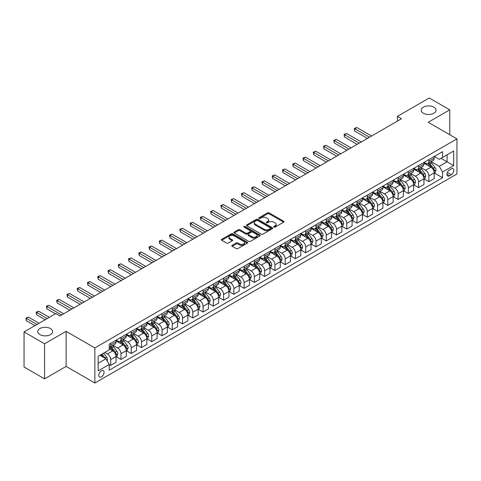 <?xml version="1.0" encoding="UTF-8"?>
<svg xmlns="http://www.w3.org/2000/svg" width="481" height="481" viewBox="0 0 481 481"><rect width="100%" height="100%" fill="white"/><g stroke="black" fill="none" stroke-linecap="round" stroke-linejoin="round"><path stroke-width="0.72" d="M273.96 227.11A0.8 0.463 0 0 0 275.09 227.11L283.652 222.168A1.142 0.655 0 0 0 283.988 221.699A1.142 0.655 0 0 0 283.652 221.236L269.144 212.861A1.142 0.655 0 0 0 267.532 212.861L258.97 217.803A0.8 0.463 0 0 0 258.736 218.127A0.8 0.463 0 0 0 258.97 218.458A0.8 0.463 0 0 0 260.101 218.458L261.207 217.815A3.65 2.104 0 0 1 266.366 217.815L267.574 218.512A3.65 2.104 0 0 1 268.645 220.003A3.65 2.104 0 0 1 267.574 221.494L266.468 222.132A0.8 0.463 0 0 0 266.233 222.456A0.8 0.463 0 0 0 266.468 222.781A0.8 0.463 0 0 0 267.592 222.781L268.705 222.144A3.65 2.104 0 0 1 273.857 222.144L275.066 222.841A3.65 2.104 0 0 1 276.136 224.332A3.65 2.104 0 0 1 275.066 225.817L273.96 226.461A0.8 0.463 0 0 0 273.725 226.785A0.8 0.463 0 0 0 273.96 227.11L273.96 226.461M50.445 328.541A7.431 4.293 0 0 0 42.346 327.609A7.431 4.293 0 0 0 37.758 331.571A7.431 4.293 0 0 0 39.935 334.608A7.431 4.293 0 0 0 48.034 335.54A7.431 4.293 0 0 0 52.621 331.571A7.431 4.293 0 0 0 50.445 328.541M433.88 107.167A7.431 4.293 0 0 0 425.781 106.235A7.431 4.293 0 0 0 421.194 110.203A7.431 4.293 0 0 0 423.37 113.233A7.431 4.293 0 0 0 431.469 114.165A7.431 4.293 0 0 0 436.057 110.203A7.431 4.293 0 0 0 433.88 107.167M101.437 376.845A3.716 2.146 120 0 0 103.86 373.569A3.716 2.146 120 0 0 103.295 370.592A3.716 2.146 120 0 0 101.437 370.773A3.716 2.146 120 0 0 99.008 374.05A3.716 2.146 120 0 0 99.579 377.026A3.716 2.146 120 0 0 101.437 376.845M232.155 245.34A1.142 0.655 0 0 0 231.818 245.803A1.142 0.655 0 0 0 232.155 246.266L236.225 248.617A1.142 0.655 0 0 0 237.836 248.617L247.342 243.127A1.142 0.655 0 0 0 247.679 242.665A1.142 0.655 0 0 0 247.342 242.196L232.84 233.82A1.142 0.655 0 0 0 231.229 233.82L221.717 239.316A1.142 0.655 0 0 0 221.38 239.778A1.142 0.655 0 0 0 221.717 240.241L226.635 243.079A1.142 0.655 0 0 0 228.247 243.079L232.317 240.734A1.142 0.655 0 0 0 232.648 240.266A1.142 0.655 0 0 0 232.317 239.803L229.876 238.396A3.048 1.762 0 0 1 228.986 237.151A3.048 1.762 0 0 1 230.868 235.522A3.048 1.762 0 0 1 234.187 235.906L243.741 241.42A3.048 1.762 0 0 1 244.631 242.665A3.048 1.762 0 0 1 242.749 244.288A3.048 1.762 0 0 1 239.43 243.909L237.836 242.989A1.142 0.655 0 0 0 236.225 242.989L232.155 245.34L232.155 246.266M66.131 331.337L44.577 343.777L24.05 331.926L24.05 367.009L44.577 378.86L66.131 366.414L94.865 383.008L94.865 347.925L66.131 331.337L66.131 366.414M449.765 134.734L449.765 109.842L428.21 122.288L456.95 138.877L94.865 347.925M449.765 109.842L429.238 97.992L397.426 116.366L397.426 121.104M24.05 331.926L55.868 313.558L59.969 315.933L401.527 118.735L397.426 116.366M261.285 234.151A1.142 0.655 0 0 0 262.897 234.151L272.408 228.655A1.142 0.655 0 0 0 272.745 228.192A1.142 0.655 0 0 0 272.408 227.729L257.9 219.354A1.142 0.655 0 0 0 256.289 219.354L246.783 224.843A1.142 0.655 0 0 0 246.446 225.306A1.142 0.655 0 0 0 246.783 225.775L261.285 234.151M244.318 227.285A0.8 0.463 0 0 1 245.13 227.393L245.13 226.449L259.878 234.962A1.142 0.655 0 0 1 260.209 235.425A1.142 0.655 0 0 1 259.878 235.894L250.367 241.384A1.142 0.655 0 0 1 248.755 241.384L234.247 233.008L234.247 232.076A1.142 0.655 0 0 0 233.916 232.545A1.142 0.655 0 0 0 234.247 233.008M234.247 232.076L238.317 229.726A1.142 0.655 0 0 1 239.929 229.726L245.815 233.123A1.142 0.655 0 0 0 247.426 233.123L250.126 231.565A1.142 0.655 0 0 0 250.457 231.102A1.142 0.655 0 0 0 250.126 230.633L243.999 227.098A0.8 0.463 0 0 1 243.765 226.773A0.8 0.463 0 0 1 244.258 226.347A0.8 0.463 0 0 1 245.13 226.449M451.286 168.885L449.476 169.931A3.601 2.08 120 0 0 447.126 173.1A3.601 2.08 120 0 0 447.679 175.986A3.601 2.08 120 0 0 449.476 175.805L451.286 174.765A3.601 2.08 120 0 0 453.637 171.591A3.601 2.08 120 0 0 453.084 168.705A3.601 2.08 120 0 0 451.286 168.885M94.865 383.008L456.95 173.96L456.95 138.877M434.331 156.445L439.297 159.313L442.58 157.413L442.58 151.677L109.235 344.137L109.235 349.873L98.148 356.271L98.148 370.869L109.235 364.472L109.235 370.208L442.58 177.748L442.58 172.012L439.297 166.324L431.132 161.61M442.58 157.413L453.667 151.016L453.667 165.614L442.58 172.012M44.577 343.777L44.577 378.86M441.023 158.315L447.096 161.82L447.096 154.81L453.667 151.016M439.297 166.324L447.096 161.82L453.667 165.614M98.148 363.287L105.952 358.784L99.874 355.273M109.235 364.52L110.714 365.374L110.714 359.638A4.642 2.682 -120 0 0 107.425 353.95L104.798 352.429M110.714 365.374L116.047 362.289L116.047 356.553A4.642 2.682 -120 0 0 112.764 350.865L109.235 348.827M116.174 356.674L120.978 359.445L120.978 353.709A4.642 2.682 -120 0 0 117.689 348.022L112.975 345.298M120.978 359.445L126.311 356.367L126.311 350.631A4.642 2.682 -120 0 0 123.028 344.943L116.047 340.909M126.437 350.745L131.241 353.523L131.241 347.787A4.642 2.682 -120 0 0 127.952 342.099L123.238 339.376M131.241 353.523L136.574 350.439L136.574 344.703A4.642 2.682 -120 0 0 133.291 339.015L126.311 334.986M136.7 344.823L141.504 347.595L141.504 341.859A4.642 2.682 -120 0 0 138.215 336.171L133.502 333.447M141.504 347.595L146.837 344.516L146.837 338.78A4.642 2.682 -120 0 0 143.554 333.092L136.574 329.058M146.964 338.895L151.768 341.672L151.768 335.936A4.642 2.682 -120 0 0 148.479 330.249L143.765 327.525M151.768 341.672L157.101 338.588L157.101 332.852A4.642 2.682 -120 0 0 153.818 327.164L146.837 323.136M157.227 332.972L162.031 335.744L162.031 330.008A4.642 2.682 -120 0 0 158.742 324.32L154.028 321.597M162.031 335.744L167.364 332.666L167.364 326.93A4.642 2.682 -120 0 0 164.081 321.242L157.101 317.207M167.49 327.044L172.288 329.822L172.288 324.086A4.642 2.682 -120 0 0 169.005 318.398L164.292 315.674M172.288 329.822L177.627 326.737L177.627 321.001A4.642 2.682 -120 0 0 174.344 315.314L167.364 311.285M177.754 321.122L182.552 323.893L182.552 318.157A4.642 2.682 -120 0 0 179.269 312.47L174.555 309.746M182.552 323.893L187.891 320.815L187.891 315.079A4.642 2.682 -120 0 0 184.608 309.391L177.627 305.357M188.017 315.193L192.815 317.971L192.815 312.235A4.642 2.682 -120 0 0 189.532 306.547L184.818 303.824M192.815 317.971L198.154 314.887L198.154 309.151A4.642 2.682 -120 0 0 194.871 303.463L187.891 299.435M198.28 309.271L203.078 312.043L203.078 306.307A4.642 2.682 -120 0 0 199.795 300.619L195.082 297.895M203.078 312.043L208.417 308.964L208.417 303.228A4.642 2.682 -120 0 0 205.134 297.541L198.154 293.506M208.538 303.343L213.342 306.12L213.342 300.385A4.642 2.682 -120 0 0 210.059 294.691L205.345 291.973M213.342 306.12L218.681 303.036L218.681 297.3A4.642 2.682 -120 0 0 215.398 291.612L208.417 287.584M218.801 297.42L223.605 300.192L223.605 294.456A4.642 2.682 -120 0 0 220.322 288.768L215.608 286.045M223.605 300.192L228.944 297.114L228.944 291.378A4.642 2.682 -120 0 0 225.661 285.69L218.681 281.656M229.064 291.492L233.868 294.27L233.868 288.534A4.642 2.682 -120 0 0 230.585 282.84L225.872 280.122M233.868 294.27L239.207 291.185L239.207 285.449A4.642 2.682 -120 0 0 235.924 279.762L228.944 275.733M239.328 285.57L244.132 288.341L244.132 282.606A4.642 2.682 -120 0 0 240.849 276.918L236.135 274.194M244.132 288.341L249.471 285.263L249.471 279.527A4.642 2.682 -120 0 0 246.188 273.833L239.207 269.805M249.591 279.641L254.395 282.419L254.395 276.683A4.642 2.682 -120 0 0 251.112 270.989L246.398 268.272M254.395 282.419L259.734 279.335L259.734 273.599A4.642 2.682 -120 0 0 256.451 267.911L249.471 263.883M259.854 273.719L264.658 276.491L264.658 270.755A4.642 2.682 -120 0 0 261.375 265.067L256.662 262.343M264.658 276.491L269.997 273.412L269.997 267.676A4.642 2.682 -120 0 0 266.714 261.983L259.734 257.954M270.118 267.791L274.922 270.569L274.922 264.833A4.642 2.682 -120 0 0 271.639 259.139L266.925 256.421M274.922 270.569L280.261 267.484L280.261 261.748A4.642 2.682 -120 0 0 276.978 256.06L269.997 252.032M280.381 261.868L285.185 264.64L285.185 258.904A4.642 2.682 -120 0 0 281.902 253.216L277.188 250.493M285.185 264.64L290.524 261.562L290.524 255.826A4.642 2.682 -120 0 0 287.241 250.132L280.261 246.104M290.644 255.94L295.448 258.712L295.448 252.982A4.642 2.682 -120 0 0 292.165 247.288L287.452 244.57M295.448 258.712L300.787 255.633L300.787 249.898A4.642 2.682 -120 0 0 297.505 244.21L290.524 240.181M300.908 250.018L305.712 252.79L305.712 247.054A4.642 2.682 -120 0 0 302.429 241.366L297.715 238.642M305.712 252.79L311.051 249.711L311.051 243.975A4.642 2.682 -120 0 0 307.762 238.281L300.787 234.253M311.171 244.089L315.975 246.861L315.975 241.125A4.642 2.682 -120 0 0 312.692 235.437L307.978 232.72M315.975 246.861L321.314 243.783L321.314 238.047A4.642 2.682 -120 0 0 318.025 232.359L311.051 228.331M321.434 238.167L326.238 240.939L326.238 235.203A4.642 2.682 -120 0 0 322.955 229.515L318.242 226.791M326.238 240.939L331.577 237.855L331.577 232.125A4.642 2.682 -120 0 0 328.289 226.431L321.314 222.402M331.698 232.239L336.502 235.011L336.502 229.275A4.642 2.682 -120 0 0 333.219 223.587L328.499 220.869M336.502 235.011L341.841 231.932L341.841 226.196A4.642 2.682 -120 0 0 338.552 220.508L331.577 216.48M341.961 226.317L346.765 229.088L346.765 223.352A4.642 2.682 -120 0 0 343.482 217.665L338.762 214.941M346.765 229.088L352.104 226.004L352.104 220.268A4.642 2.682 -120 0 0 348.815 214.58L341.841 210.552M352.224 220.388L357.028 223.16L357.028 217.424A4.642 2.682 -120 0 0 353.745 211.736L349.026 209.019M357.028 223.16L362.367 220.082L362.367 214.346A4.642 2.682 -120 0 0 359.079 208.658L352.104 204.629M362.488 214.466L367.292 217.238L367.292 211.502A4.642 2.682 -120 0 0 364.009 205.814L359.289 203.09M367.292 217.238L372.631 214.153L372.631 208.417A4.642 2.682 -120 0 0 369.342 202.729L362.367 198.701M372.751 208.538L377.555 211.309L377.555 205.573A4.642 2.682 -120 0 0 374.272 199.886L369.552 197.168M377.555 211.309L382.894 208.231L382.894 202.495A4.642 2.682 -120 0 0 379.605 196.807L372.631 192.779M383.014 202.615L387.818 205.387L387.818 199.651A4.642 2.682 -120 0 0 384.535 193.963L379.816 191.24M387.818 205.387L393.151 202.303L393.151 196.567A4.642 2.682 -120 0 0 389.869 190.879L382.894 186.85M393.278 196.687L398.082 199.459L398.082 193.723A4.642 2.682 -120 0 0 394.799 188.035L390.079 185.311M398.082 199.459L403.415 196.38L403.415 190.644A4.642 2.682 -120 0 0 400.132 184.957L393.151 180.928M403.541 190.765L408.345 193.536L408.345 187.8A4.642 2.682 -120 0 0 405.062 182.113L400.342 179.389M408.345 193.536L413.678 190.452L413.678 184.716A4.642 2.682 -120 0 0 410.395 179.028L403.415 175M413.804 184.836L418.608 187.608L418.608 181.872A4.642 2.682 -120 0 0 415.325 176.184L410.606 173.461M418.608 187.608L423.941 184.53L423.941 178.794A4.642 2.682 -120 0 0 420.659 173.106L413.678 169.078M424.068 178.914L428.872 181.686L428.872 175.95A4.642 2.682 -120 0 0 425.583 170.262L420.869 167.538M428.872 181.686L434.205 178.601L434.205 172.865A4.642 2.682 -120 0 0 430.922 167.178L423.941 163.149M424.068 162.368L425.583 163.245A4.642 2.682 -120 0 0 427.91 163.474A4.642 2.682 -120 0 0 428.872 161.351L428.872 159.596M413.804 168.296L415.325 169.168A4.642 2.682 -120 0 0 417.646 169.402A4.642 2.682 -120 0 0 418.608 167.274L418.608 165.518M403.541 174.218L405.062 175.096A4.642 2.682 -120 0 0 407.383 175.325A4.642 2.682 -120 0 0 408.345 173.202L408.345 171.446M393.278 180.147L394.799 181.018A4.642 2.682 -120 0 0 397.12 181.253A4.642 2.682 -120 0 0 398.082 179.124L398.082 177.369M383.014 186.069L384.535 186.947A4.642 2.682 -120 0 0 386.856 187.175A4.642 2.682 -120 0 0 387.818 185.053L387.818 183.297M372.751 191.997L374.272 192.869A4.642 2.682 -120 0 0 376.593 193.103A4.642 2.682 -120 0 0 377.555 190.975L377.555 189.219M362.488 197.919L364.009 198.797A4.642 2.682 -120 0 0 366.33 199.026A4.642 2.682 -120 0 0 367.292 196.903L367.292 195.148M352.224 203.848L353.745 204.72A4.642 2.682 -120 0 0 356.066 204.954A4.642 2.682 -120 0 0 357.028 202.826L357.028 201.07M341.961 209.77L343.482 210.648A4.642 2.682 -120 0 0 345.803 210.876A4.642 2.682 -120 0 0 346.765 208.754L346.765 206.998M331.698 215.698L333.219 216.576A4.642 2.682 -120 0 0 335.54 216.805A4.642 2.682 -120 0 0 336.502 214.676L336.502 212.921M321.434 221.621L322.955 222.499A4.642 2.682 -120 0 0 325.276 222.727A4.642 2.682 -120 0 0 326.238 220.605L326.238 218.849M311.171 227.549L312.692 228.427A4.642 2.682 -120 0 0 315.013 228.655A4.642 2.682 -120 0 0 315.975 226.527L315.975 224.771M300.908 233.471L302.429 234.349A4.642 2.682 -120 0 0 304.75 234.578A4.642 2.682 -120 0 0 305.712 232.455L305.712 230.7M290.644 239.4L292.165 240.278A4.642 2.682 -120 0 0 294.486 240.506A4.642 2.682 -120 0 0 295.448 238.378L295.448 236.622M280.381 245.322L281.902 246.2A4.642 2.682 -120 0 0 284.223 246.428A4.642 2.682 -120 0 0 285.185 244.306L285.185 242.55M270.118 251.25L271.639 252.128A4.642 2.682 -120 0 0 273.96 252.357A4.642 2.682 -120 0 0 274.922 250.228L274.922 248.473M259.854 257.173L261.375 258.05A4.642 2.682 -120 0 0 263.696 258.279A4.642 2.682 -120 0 0 264.658 256.157L264.658 254.401M249.591 263.101L251.112 263.979A4.642 2.682 -120 0 0 253.433 264.207A4.642 2.682 -120 0 0 254.395 262.079L254.395 260.323M239.328 269.023L240.849 269.901A4.642 2.682 -120 0 0 243.17 270.13A4.642 2.682 -120 0 0 244.132 268.007L244.132 266.252M229.064 274.952L230.585 275.829A4.642 2.682 -120 0 0 232.906 276.058A4.642 2.682 -120 0 0 233.868 273.93L233.868 272.18M218.801 280.874L220.322 281.752A4.642 2.682 -120 0 0 222.643 281.98A4.642 2.682 -120 0 0 223.605 279.858L223.605 278.102M208.538 286.802L210.059 287.68A4.642 2.682 -120 0 0 212.38 287.909A4.642 2.682 -120 0 0 213.342 285.78L213.342 284.03M198.28 292.725L199.795 293.602A4.642 2.682 -120 0 0 202.116 293.831A4.642 2.682 -120 0 0 203.078 291.708L203.078 289.953M188.017 298.653L189.532 299.531A4.642 2.682 -120 0 0 191.853 299.759A4.642 2.682 -120 0 0 192.815 297.631L192.815 295.881M177.754 304.575L179.269 305.453A4.642 2.682 -120 0 0 181.59 305.682A4.642 2.682 -120 0 0 182.552 303.559L182.552 301.803M167.49 310.504L169.005 311.381A4.642 2.682 -120 0 0 171.326 311.61A4.642 2.682 -120 0 0 172.288 309.481L172.288 307.732M157.227 316.426L158.742 317.304A4.642 2.682 -120 0 0 161.069 317.532A4.642 2.682 -120 0 0 162.031 315.41L162.031 313.654M146.964 322.354L148.479 323.232A4.642 2.682 -120 0 0 150.806 323.46A4.642 2.682 -120 0 0 151.768 321.332L151.768 319.582M136.7 328.276L138.215 329.154A4.642 2.682 -120 0 0 140.542 329.383A4.642 2.682 -120 0 0 141.504 327.26L141.504 325.505M126.437 334.205L127.952 335.083A4.642 2.682 -120 0 0 130.279 335.311A4.642 2.682 -120 0 0 131.241 333.183L131.241 331.433M116.174 340.127L117.689 341.005A4.642 2.682 -120 0 0 120.016 341.233A4.642 2.682 -120 0 0 120.978 339.111L120.978 337.355M434.331 172.986L442.58 177.748M427.91 163.474L433.243 160.395A4.642 2.682 -120 0 0 434.205 158.267L434.205 156.511M417.646 169.402L422.979 166.318A4.642 2.682 -120 0 0 423.941 164.195L423.941 162.44M407.383 175.325L412.716 172.246A4.642 2.682 -120 0 0 413.678 170.118L413.678 168.362M397.12 181.253L402.453 178.168A4.642 2.682 -120 0 0 403.415 176.046L403.415 174.29M386.856 187.175L392.189 184.097A4.642 2.682 -120 0 0 393.151 181.968L393.151 180.213M376.593 193.103L381.932 190.019A4.642 2.682 -120 0 0 382.894 187.897L382.894 186.141M366.33 199.026L371.669 195.947A4.642 2.682 -120 0 0 372.631 193.819L372.631 192.063M356.066 204.954L361.405 201.87A4.642 2.682 -120 0 0 362.367 199.747L362.367 197.992M345.803 210.876L351.142 207.798A4.642 2.682 -120 0 0 352.104 205.67L352.104 203.914M335.54 216.805L340.879 213.72A4.642 2.682 -120 0 0 341.841 211.598L341.841 209.842M325.276 222.727L330.615 219.649A4.642 2.682 -120 0 0 331.577 217.52L331.577 215.765M315.013 228.655L320.352 225.571A4.642 2.682 -120 0 0 321.314 223.449L321.314 221.693M304.75 234.578L310.089 231.499A4.642 2.682 -120 0 0 311.051 229.371L311.051 227.615M294.486 240.506L299.825 237.422A4.642 2.682 -120 0 0 300.787 235.299L300.787 233.544M284.223 246.428L289.562 243.35A4.642 2.682 -120 0 0 290.524 241.221L290.524 239.466M273.96 252.357L279.299 249.272A4.642 2.682 -120 0 0 280.261 247.15L280.261 245.394M263.696 258.279L269.035 255.201A4.642 2.682 -120 0 0 269.997 253.072L269.997 251.322M253.433 264.207L258.772 261.123A4.642 2.682 -120 0 0 259.734 259L259.734 257.245M243.17 270.13L248.509 267.051A4.642 2.682 -120 0 0 249.471 264.923L249.471 263.173M232.906 276.058L238.245 272.974A4.642 2.682 -120 0 0 239.207 270.851L239.207 269.095M222.643 281.98L227.982 278.902A4.642 2.682 -120 0 0 228.944 276.773L228.944 275.024M212.38 287.909L217.719 284.824A4.642 2.682 -120 0 0 218.681 282.702L218.681 280.946M202.116 293.831L207.455 290.752A4.642 2.682 -120 0 0 208.417 288.624L208.417 286.874M191.853 299.759L197.192 296.675A4.642 2.682 -120 0 0 198.154 294.552L198.154 292.797M181.59 305.682L186.929 302.603A4.642 2.682 -120 0 0 187.891 300.475L187.891 298.725M171.326 311.61L176.665 308.525A4.642 2.682 -120 0 0 177.627 306.403L177.627 304.647M161.069 317.532L166.402 314.454A4.642 2.682 -120 0 0 167.364 312.325L167.364 310.576M150.806 323.46L156.139 320.376A4.642 2.682 -120 0 0 157.101 318.254L157.101 316.498M140.542 329.383L145.875 326.304A4.642 2.682 -120 0 0 146.837 324.176L146.837 322.426M130.279 335.311L135.612 332.227A4.642 2.682 -120 0 0 136.574 330.104L136.574 328.349M120.016 341.233L125.349 338.155A4.642 2.682 -120 0 0 126.311 336.027L126.311 334.277M109.235 347.348A4.642 2.682 -120 0 0 109.752 347.162L115.085 344.083A4.642 2.682 -120 0 0 116.047 341.955L116.047 340.199M109.752 347.162A4.642 2.682 -120 0 0 110.714 345.033L110.714 343.284M105.952 358.784L109.235 364.472M274.278 227.224L275.066 226.767A3.65 2.104 0 0 0 276.136 225.276L276.136 224.332M268.645 220.003L268.645 220.953A3.65 2.104 0 0 1 267.574 222.438L266.787 222.895M283.652 221.236L283.652 222.168L269.144 213.811A1.142 0.655 0 0 0 267.532 213.811L259.289 218.566M272.408 227.729L272.408 228.655L257.9 220.298A1.142 0.655 0 0 0 256.289 220.298L246.795 225.781L246.783 224.843M270.394 228.517A0.8 0.463 0 0 0 270.629 228.192A0.8 0.463 0 0 0 270.394 227.868L257.66 220.514A0.8 0.463 0 0 0 256.535 220.514L255.363 221.188A3.65 2.104 0 0 0 254.293 222.679A3.65 2.104 0 0 0 255.363 224.17L264.069 229.19A3.65 2.104 0 0 0 269.228 229.19L270.394 228.517L270.394 229.467A0.8 0.463 0 0 0 270.629 229.142L270.629 228.192M254.293 222.679L254.293 223.629A3.65 2.104 0 0 0 255.363 225.114L255.363 224.17M270.394 229.467L269.228 230.14A3.65 2.104 0 0 1 264.069 230.14L255.363 225.114M234.265 233.014L238.317 230.676L238.317 229.726M250.457 231.102L250.457 232.046A1.142 0.655 0 0 1 250.126 232.515L247.426 234.073A1.142 0.655 0 0 1 245.815 234.073L239.929 230.676A1.142 0.655 0 0 0 238.317 230.676M245.13 227.393L259.86 235.9M251.918 236.646A3.048 1.762 0 0 0 255.243 237.031A3.048 1.762 0 0 0 257.125 235.401A3.048 1.762 0 0 0 256.229 234.157L252.868 232.215A1.142 0.655 0 0 0 251.256 232.215L248.557 233.778A1.142 0.655 0 0 0 248.22 234.241A1.142 0.655 0 0 0 248.557 234.704L251.918 236.646L251.918 237.596A3.048 1.762 0 0 0 255.243 237.981A3.048 1.762 0 0 0 257.125 236.351L257.125 235.401M248.22 234.241L248.22 235.191A1.142 0.655 0 0 0 248.557 235.654L248.557 234.704M251.918 237.596L248.557 235.654M244.631 242.665L244.631 243.608A3.048 1.762 0 0 1 242.749 245.238A3.048 1.762 0 0 1 239.43 244.853L237.836 243.939A1.142 0.655 0 0 0 236.225 243.939L232.167 246.278M228.986 237.151L228.986 238.095A3.048 1.762 0 0 0 229.876 239.34L229.876 238.396M232.299 240.74L229.876 239.34M247.33 243.139L232.84 234.77A1.142 0.655 0 0 0 231.229 234.77L221.729 240.253M434.205 173.058L435.191 172.487L436.014 170.118A3.078 1.774 -120 0 0 435.028 167.496L431.673 163.017A8.88 5.129 -120 0 0 430.705 161.856M427.368 165.127A8.88 5.129 -120 0 0 425.553 163.227M433.928 171.17L434.349 170.25A3.078 1.774 -120 0 0 433.471 168.398L430.116 163.919A8.88 5.129 -120 0 0 429.148 162.758M428.318 163.239A7.371 4.257 60 0 1 429.533 164.61L432.371 168.404M371.56 136.033L356.824 127.525L354.768 128.71L354.768 131.085L367.454 138.408M428.162 163.33A8.88 5.129 60 0 1 429.13 164.49L431.361 167.466M354.768 131.085L354.317 128.451L369.51 137.223M354.317 128.451L356.824 127.525M423.941 178.98L424.927 178.415L425.751 176.046A3.078 1.774 -120 0 0 424.765 173.425L421.41 168.945A8.88 5.129 -120 0 0 420.442 167.785M417.105 171.056A8.88 5.129 -120 0 0 415.289 169.15M423.665 177.098L424.086 176.172A3.078 1.774 -120 0 0 423.208 174.326L419.853 169.847A8.88 5.129 -120 0 0 418.885 168.687M418.055 169.162A7.371 4.257 60 0 1 419.27 170.539L422.108 174.326M361.297 141.961L346.56 133.453L344.504 134.638L344.504 137.007L357.191 144.33M417.899 169.252A8.88 5.129 60 0 1 418.867 170.412L421.097 173.394M344.504 137.007L344.053 134.379L359.247 143.146M344.053 134.379L346.56 133.453M413.678 184.908L414.664 184.337L415.488 181.968A3.078 1.774 -120 0 0 414.502 179.347L411.147 174.868A8.88 5.129 -120 0 0 410.179 173.707M406.842 176.978A8.88 5.129 -120 0 0 405.026 175.078M413.401 183.027L413.822 182.101A3.078 1.774 -120 0 0 412.945 180.249L409.59 175.769A8.88 5.129 -120 0 0 408.622 174.609M407.792 175.09A7.371 4.257 60 0 1 409.006 176.461L411.844 180.255M351.034 147.883L336.297 139.376L334.241 140.56L334.241 142.935L346.927 150.258M407.635 175.18A8.88 5.129 60 0 1 408.603 176.341L410.834 179.317M334.241 142.935L333.79 140.302L348.984 149.074M333.79 140.302L336.297 139.376M403.415 190.831L404.401 190.266L405.224 187.897A3.078 1.774 -120 0 0 404.238 185.275L400.889 180.796A8.88 5.129 -120 0 0 399.915 179.635M396.578 182.906A8.88 5.129 -120 0 0 394.763 181M403.138 188.949L403.565 188.023A3.078 1.774 -120 0 0 402.681 186.177L399.326 181.698A8.88 5.129 -120 0 0 398.358 180.537M397.528 181.012A7.371 4.257 60 0 1 398.743 182.389L401.581 186.177M340.77 153.812L326.034 145.304L323.978 146.489L323.978 148.857L336.664 156.181M397.372 181.103A8.88 5.129 60 0 1 398.34 182.263L400.571 185.245M323.978 148.857L323.527 146.23L338.72 154.996M323.527 146.23L326.034 145.304M393.151 196.759L394.137 196.188L394.961 193.819A3.078 1.774 -120 0 0 393.981 191.197L390.626 186.724A8.88 5.129 -120 0 0 389.652 185.558M386.315 188.829A8.88 5.129 -120 0 0 384.499 186.929M392.875 194.877L393.302 193.951A3.078 1.774 -120 0 0 392.418 192.099L389.063 187.62A8.88 5.129 -120 0 0 388.095 186.46M387.265 186.941A7.371 4.257 60 0 1 388.48 188.311L391.318 192.105M330.507 159.734L315.77 151.226L313.72 152.411L313.72 154.786L326.401 162.109M387.109 187.031A8.88 5.129 60 0 1 388.077 188.191L390.307 191.167M313.72 154.786L313.263 152.152L328.457 160.925M313.263 152.152L315.77 151.226M382.894 202.681L383.874 202.116L384.698 199.747A3.078 1.774 -120 0 0 383.718 197.126L380.363 192.647A8.88 5.129 -120 0 0 379.389 191.486M376.052 194.757A8.88 5.129 -120 0 0 374.236 192.851M382.611 200.799L383.038 199.874A3.078 1.774 -120 0 0 382.154 198.028L378.8 193.548A8.88 5.129 -120 0 0 377.832 192.388M377.002 192.863A7.371 4.257 60 0 1 378.216 194.24L381.054 198.028M320.244 165.662L305.507 157.155L303.457 158.339L303.457 160.708L316.137 168.031M376.845 192.953A8.88 5.129 60 0 1 377.813 194.114L380.044 197.096M303.457 160.708L303 158.081L318.194 166.847M303 158.081L305.507 157.155M372.631 208.61L373.611 208.039L374.434 205.67A3.078 1.774 -120 0 0 373.454 203.048L370.099 198.575A8.88 5.129 -120 0 0 369.125 197.408M365.788 200.679A8.88 5.129 -120 0 0 363.973 198.779M372.348 206.728L372.775 205.802A3.078 1.774 -120 0 0 371.891 203.95L368.536 199.471A8.88 5.129 -120 0 0 367.568 198.31M366.738 198.791A7.371 4.257 60 0 1 367.953 200.168L370.791 203.956M309.98 171.591L295.244 163.077L293.194 164.261L293.194 166.636L305.874 173.96M366.582 198.881A8.88 5.129 60 0 1 367.55 200.042L369.781 203.018M293.194 166.636L292.737 164.003L307.93 172.775M292.737 164.003L295.244 163.077M362.367 214.538L363.347 213.967L364.171 211.598A3.078 1.774 -120 0 0 363.191 208.976L359.836 204.497A8.88 5.129 -120 0 0 358.862 203.337M355.531 206.608A8.88 5.129 -120 0 0 353.709 204.702M362.085 212.65L362.512 211.724A3.078 1.774 -120 0 0 361.628 209.878L358.273 205.399A8.88 5.129 -120 0 0 357.305 204.239M356.481 204.714A7.371 4.257 60 0 1 357.69 206.09L360.528 209.878M299.717 177.513L284.98 169.005L282.93 170.19L282.93 172.559L295.611 179.882M356.319 204.804A8.88 5.129 60 0 1 357.287 205.964L359.517 208.946M282.93 172.559L282.479 169.931L297.667 178.698M282.479 169.931L284.98 169.005M352.104 220.46L353.084 219.889L353.908 217.52A3.078 1.774 -120 0 0 352.928 214.899L349.573 210.425A8.88 5.129 -120 0 0 348.599 209.265M345.268 212.53A8.88 5.129 -120 0 0 343.446 210.63M351.821 218.578L352.248 217.652A3.078 1.774 -120 0 0 351.364 215.801L348.01 211.321A8.88 5.129 -120 0 0 347.041 210.161M346.218 210.642A7.371 4.257 60 0 1 347.426 212.019L350.264 215.807M289.454 183.441L274.717 174.928L272.667 176.112L272.667 178.487L285.347 185.81M346.055 210.732A8.88 5.129 60 0 1 347.023 211.893L349.254 214.869M272.667 178.487L272.216 175.854L287.404 184.626M272.216 175.854L274.717 174.928M341.841 226.389L342.821 225.817L343.644 223.449A3.078 1.774 -120 0 0 342.664 220.827L339.309 216.348A8.88 5.129 -120 0 0 338.341 215.187M335.004 218.458A8.88 5.129 -120 0 0 333.183 216.552M341.558 224.501L341.985 223.581A3.078 1.774 -120 0 0 341.101 221.729L337.746 217.25A8.88 5.129 -120 0 0 336.778 216.089M335.954 216.564A7.371 4.257 60 0 1 337.163 217.941L340.001 221.729M279.19 189.364L264.454 180.856L262.404 182.04L262.404 184.409L275.084 191.733M335.792 216.654A8.88 5.129 60 0 1 336.76 217.815L338.991 220.797M262.404 184.409L261.953 181.782L277.14 190.548M261.953 181.782L264.454 180.856M331.577 232.311L332.563 231.74L333.381 229.371A3.078 1.774 -120 0 0 332.401 226.749L329.046 222.276A8.88 5.129 -120 0 0 328.078 221.116M324.741 224.38A8.88 5.129 -120 0 0 322.919 222.481M331.295 230.429L331.722 229.503A3.078 1.774 -120 0 0 330.838 227.651L327.483 223.172A8.88 5.129 -120 0 0 326.515 222.012M325.691 222.493A7.371 4.257 60 0 1 326.9 223.869L329.738 227.657M268.927 195.292L254.19 186.778L252.14 187.963L252.14 190.338L264.821 197.661M325.529 222.583A8.88 5.129 60 0 1 326.497 223.743L328.727 226.719M252.14 190.338L251.689 187.704L266.877 196.476M251.689 187.704L254.19 186.778M321.314 238.239L322.3 237.668L323.118 235.299A3.078 1.774 -120 0 0 322.138 232.678L318.783 228.198A8.88 5.129 -120 0 0 317.815 227.038M314.478 230.309A8.88 5.129 -120 0 0 312.656 228.403M321.031 236.351L321.458 235.431A3.078 1.774 -120 0 0 320.574 233.58L317.219 229.1A8.88 5.129 -120 0 0 316.251 227.94M315.428 228.415A7.371 4.257 60 0 1 316.636 229.792L319.474 233.58M258.664 201.214L243.927 192.707L241.877 193.891L241.877 196.26L254.557 203.583M315.265 228.505A8.88 5.129 60 0 1 316.233 229.665L318.464 232.648M241.877 196.26L241.426 193.633L256.613 202.399M241.426 193.633L243.927 192.707M311.051 244.162L312.037 243.59L312.854 241.221A3.078 1.774 -120 0 0 311.874 238.6L308.519 234.127A8.88 5.129 -120 0 0 307.551 232.966M304.214 236.231A8.88 5.129 -120 0 0 302.393 234.331M310.768 242.28L311.195 241.354A3.078 1.774 -120 0 0 310.311 239.502L306.956 235.023A8.88 5.129 -120 0 0 305.988 233.862M305.164 234.343A7.371 4.257 60 0 1 306.373 235.72L309.211 239.508M248.4 207.143L233.664 198.629L231.614 199.819L231.614 202.188L244.3 209.512M305.002 234.433A8.88 5.129 60 0 1 305.97 235.594L308.201 238.57M231.614 202.188L231.163 199.555L246.35 208.327M231.163 199.555L233.664 198.629M300.787 250.09L301.773 249.519L302.591 247.15A3.078 1.774 -120 0 0 301.611 244.528L298.256 240.049A8.88 5.129 -120 0 0 297.288 238.889M293.951 242.159A8.88 5.129 -120 0 0 292.129 240.253M300.505 248.202L300.932 247.282A3.078 1.774 -120 0 0 300.048 245.43L296.693 240.951A8.88 5.129 -120 0 0 295.725 239.791M294.901 240.266A7.371 4.257 60 0 1 296.11 241.642L298.948 245.43M238.137 213.065L223.4 204.557L221.35 205.742L221.35 208.111L234.037 215.434M294.739 240.356A8.88 5.129 60 0 1 295.707 241.522L297.937 244.498M221.35 208.111L220.899 205.483L236.087 214.249M220.899 205.483L223.4 204.557M290.524 256.012L291.51 255.441L292.328 253.072A3.078 1.774 -120 0 0 291.348 250.451L287.993 245.977A8.88 5.129 -120 0 0 287.025 244.817M283.688 248.082A8.88 5.129 -120 0 0 281.866 246.182M290.241 254.13L290.668 253.204A3.078 1.774 -120 0 0 289.784 251.353L286.429 246.873A8.88 5.129 -120 0 0 285.461 245.713M284.638 246.194A7.371 4.257 60 0 1 285.846 247.571L288.684 251.359M227.874 218.993L213.137 210.48L211.087 211.67L211.087 214.039L223.773 221.362M284.475 246.284A8.88 5.129 60 0 1 285.449 247.444L287.674 250.421M211.087 214.039L210.636 211.406L225.823 220.178M210.636 211.406L213.137 210.48M280.261 261.941L281.247 261.369L282.064 259A3.078 1.774 -120 0 0 281.084 256.379L277.729 251.9A8.88 5.129 -120 0 0 276.761 250.739M273.424 254.01A8.88 5.129 -120 0 0 271.603 252.104M279.978 260.053L280.405 259.133A3.078 1.774 -120 0 0 279.521 257.281L276.166 252.802A8.88 5.129 -120 0 0 275.198 251.641M274.374 252.116A7.371 4.257 60 0 1 275.583 253.493L278.421 257.281M217.61 224.916L202.874 216.408L200.824 217.592L200.824 219.961L213.51 227.285M274.212 252.206A8.88 5.129 60 0 1 275.186 253.373L277.417 256.349M200.824 219.961L200.373 217.334L215.56 226.1M200.373 217.334L202.874 216.408M269.997 267.863L270.983 267.298L271.801 264.923A3.078 1.774 -120 0 0 270.821 262.301L267.466 257.828A8.88 5.129 -120 0 0 266.498 256.668M263.161 259.932A8.88 5.129 -120 0 0 261.339 258.032M269.715 265.981L270.142 265.055A3.078 1.774 -120 0 0 269.258 263.203L265.903 258.724A8.88 5.129 -120 0 0 264.935 257.563M264.111 258.044A7.371 4.257 60 0 1 265.32 259.421L268.157 263.209M207.347 230.844L192.61 222.33L190.56 223.521L190.56 225.89L203.247 233.213M263.949 258.135A8.88 5.129 60 0 1 264.923 259.295L267.153 262.271M190.56 225.89L190.109 223.256L205.297 232.028M190.109 223.256L192.61 222.33M259.734 273.791L260.72 273.22L261.538 270.851A3.078 1.774 -120 0 0 260.558 268.23L257.203 263.75A8.88 5.129 -120 0 0 256.235 262.59M252.898 265.861A8.88 5.129 -120 0 0 251.076 263.955M259.451 271.903L259.878 270.983A3.078 1.774 -120 0 0 258.994 269.132L255.639 264.652A8.88 5.129 -120 0 0 254.671 263.492M253.848 263.967A7.371 4.257 60 0 1 255.056 265.344L257.894 269.132M197.084 236.766L182.347 228.259L180.297 229.443L180.297 231.812L192.983 239.135M253.685 264.057A8.88 5.129 60 0 1 254.659 265.223L256.89 268.2M180.297 231.812L179.846 229.184L195.033 237.951M179.846 229.184L182.347 228.259M249.471 279.714L250.457 279.148L251.274 276.773A3.078 1.774 -120 0 0 250.294 274.152L246.939 269.679A8.88 5.129 -120 0 0 245.971 268.518M242.634 271.783A8.88 5.129 -120 0 0 240.813 269.883M249.188 277.832L249.615 276.906A3.078 1.774 -120 0 0 248.731 275.054L245.382 270.575A8.88 5.129 -120 0 0 244.408 269.414M243.584 269.895A7.371 4.257 60 0 1 244.793 271.272L247.631 275.06M186.82 242.695L172.084 234.181L170.034 235.371L170.034 237.74L182.72 245.063M243.422 269.985A8.88 5.129 60 0 1 244.396 271.146L246.627 274.122M170.034 237.74L169.583 235.107L184.77 243.879M169.583 235.107L172.084 234.181M239.207 285.642L240.193 285.071L241.011 282.702A3.078 1.774 -120 0 0 240.031 280.08L236.676 275.601A8.88 5.129 -120 0 0 235.708 274.441M232.371 277.711A8.88 5.129 -120 0 0 230.549 275.805M238.925 283.754L239.352 282.834A3.078 1.774 -120 0 0 238.474 280.982L235.119 276.503A8.88 5.129 -120 0 0 234.145 275.342M233.321 275.817A7.371 4.257 60 0 1 234.53 277.194L237.367 280.982M176.563 248.617L161.82 240.109L159.77 241.294L159.77 243.663L172.457 250.986M233.159 275.914A8.88 5.129 60 0 1 234.133 277.074L236.363 280.05M159.77 243.663L159.319 241.035L174.507 249.801M159.319 241.035L161.82 240.109M228.944 291.564L229.93 290.999L230.748 288.624A3.078 1.774 -120 0 0 229.768 286.009L226.413 281.529A8.88 5.129 -120 0 0 225.445 280.369M222.108 283.634A8.88 5.129 -120 0 0 220.286 281.734M228.661 289.682L229.088 288.756A3.078 1.774 -120 0 0 228.21 286.904L224.855 282.425A8.88 5.129 -120 0 0 223.881 281.265M223.058 281.746A7.371 4.257 60 0 1 224.266 283.123L227.104 286.91M166.3 254.545L151.557 246.031L149.507 247.222L149.507 249.591L162.193 256.914M222.901 281.836A8.88 5.129 60 0 1 223.869 282.996L226.1 285.973M149.507 249.591L149.056 246.957L164.243 255.73M149.056 246.957L151.557 246.031M218.681 297.492L219.667 296.921L220.484 294.552A3.078 1.774 -120 0 0 219.504 291.931L216.149 287.452A8.88 5.129 -120 0 0 215.181 286.291M211.844 289.562A8.88 5.129 -120 0 0 210.023 287.656M218.398 295.605L218.825 294.685A3.078 1.774 -120 0 0 217.947 292.833L214.592 288.353A8.88 5.129 -120 0 0 213.618 287.193M212.794 287.668A7.371 4.257 60 0 1 214.003 289.045L216.841 292.833M156.036 260.468L141.294 251.96L139.243 253.144L139.243 255.513L151.93 262.836M212.638 287.764A8.88 5.129 60 0 1 213.606 288.925L215.837 291.901M139.243 255.513L138.793 252.886L153.98 261.652M138.793 252.886L141.294 251.96M208.417 303.415L209.403 302.85L210.221 300.475A3.078 1.774 -120 0 0 209.241 297.859L205.886 293.38A8.88 5.129 -120 0 0 204.918 292.22M201.581 295.484A8.88 5.129 -120 0 0 199.765 293.584M208.135 301.533L208.562 300.607A3.078 1.774 -120 0 0 207.684 298.755L204.329 294.276A8.88 5.129 -120 0 0 203.355 293.115M202.531 293.596A7.371 4.257 60 0 1 203.74 294.973L206.577 298.761M145.773 266.396L131.03 257.888L128.98 259.073L128.98 261.442L141.667 268.765M202.375 293.687A8.88 5.129 60 0 1 203.343 294.847L205.573 297.823M128.98 261.442L128.529 258.808L143.717 267.58M128.529 258.808L131.03 257.888M198.154 309.343L199.14 308.772L199.958 306.403A3.078 1.774 -120 0 0 198.978 303.782L195.623 299.302A8.88 5.129 -120 0 0 194.655 298.142M191.318 301.413A8.88 5.129 -120 0 0 189.502 299.507M197.871 307.455L198.298 306.535A3.078 1.774 -120 0 0 197.42 304.683L194.065 300.204A8.88 5.129 -120 0 0 193.091 299.044M192.268 299.519A7.371 4.257 60 0 1 193.476 300.896L196.314 304.683M135.51 272.318L120.767 263.81L118.717 264.995L118.717 267.364L131.403 274.687M192.111 299.615A8.88 5.129 60 0 1 193.079 300.775L195.31 303.751M118.717 267.364L118.266 264.736L133.453 273.503M118.266 264.736L120.767 263.81M187.891 315.265L188.877 314.7L189.694 312.325A3.078 1.774 -120 0 0 188.714 309.71L185.359 305.231A8.88 5.129 -120 0 0 184.391 304.07M181.054 307.335A8.88 5.129 -120 0 0 179.239 305.435M187.608 313.384L188.035 312.458A3.078 1.774 -120 0 0 187.157 310.606L183.802 306.132A8.88 5.129 -120 0 0 182.828 304.966M182.004 305.447A7.371 4.257 60 0 1 183.213 306.824L186.051 310.612M125.246 278.246L110.51 269.739L108.453 270.923L108.453 273.292L121.14 280.615M181.848 305.537A8.88 5.129 60 0 1 182.816 306.698L185.047 309.674M108.453 273.292L108.003 270.659L123.19 279.431M108.003 270.659L110.51 269.739M177.627 321.194L178.613 320.623L179.431 318.254A3.078 1.774 -120 0 0 178.451 315.632L175.096 311.153A8.88 5.129 -120 0 0 174.128 309.992M170.791 313.263A8.88 5.129 -120 0 0 168.975 311.357M177.345 319.306L177.772 318.386A3.078 1.774 -120 0 0 176.894 316.534L173.539 312.055A8.88 5.129 -120 0 0 172.571 310.894M171.741 311.369A7.371 4.257 60 0 1 172.95 312.746L175.793 316.54M114.983 284.169L100.246 275.661L98.19 276.846L98.19 279.214L110.877 286.538M171.585 311.466A8.88 5.129 60 0 1 172.553 312.626L174.783 315.602M98.19 279.214L97.739 276.587L112.927 285.353M97.739 276.587L100.246 275.661M167.364 327.116L168.35 326.551L169.168 324.176A3.078 1.774 -120 0 0 168.188 321.561L164.833 317.081A8.88 5.129 -120 0 0 163.865 315.921M160.528 319.186A8.88 5.129 -120 0 0 158.712 317.286M167.087 325.234L167.508 324.308A3.078 1.774 -120 0 0 166.63 322.456L163.275 317.983A8.88 5.129 -120 0 0 162.307 316.817M161.478 317.298A7.371 4.257 60 0 1 162.686 318.675L165.53 322.462M104.72 290.097L89.983 281.589L87.927 282.774L87.927 285.143L100.613 292.466M161.321 317.388A8.88 5.129 60 0 1 162.289 318.548L164.52 321.524M87.927 285.143L87.476 282.509L102.663 291.282M87.476 282.509L89.983 281.589M157.101 333.044L158.087 332.473L158.91 330.104A3.078 1.774 -120 0 0 157.924 327.483L154.569 323.004A8.88 5.129 -120 0 0 153.601 321.843M150.264 325.114A8.88 5.129 -120 0 0 148.449 323.208M156.824 331.156L157.245 330.237A3.078 1.774 -120 0 0 156.367 328.385L153.012 323.905A8.88 5.129 -120 0 0 152.044 322.745M151.214 323.22A7.371 4.257 60 0 1 152.423 324.597L155.267 328.391M94.456 296.019L79.72 287.512L77.663 288.696L77.663 291.065L90.35 298.388M151.058 323.316A8.88 5.129 60 0 1 152.026 324.477L154.257 327.453M77.663 291.065L77.213 288.438L92.4 297.204M77.213 288.438L79.72 287.512M146.837 338.967L147.823 338.402L148.647 336.027A3.078 1.774 -120 0 0 147.661 333.411L144.306 328.932A8.88 5.129 -120 0 0 143.338 327.771M140.001 331.036A8.88 5.129 -120 0 0 138.185 329.136M146.561 337.085L146.982 336.159A3.078 1.774 -120 0 0 146.104 334.307L142.749 329.834A8.88 5.129 -120 0 0 141.781 328.673M140.951 329.148A7.371 4.257 60 0 1 142.16 330.525L145.003 334.313M84.193 301.948L69.456 293.44L67.4 294.625L67.4 296.993L80.086 304.317M140.795 329.238A8.88 5.129 60 0 1 141.763 330.399L143.993 333.375M67.4 296.993L66.949 294.36L82.137 303.132M66.949 294.36L69.456 293.44M136.574 344.895L137.56 344.324L138.384 341.955A3.078 1.774 -120 0 0 137.398 339.333L134.043 334.854A8.88 5.129 -120 0 0 133.075 333.694M129.738 336.965A8.88 5.129 -120 0 0 127.922 335.059M136.297 343.007L136.718 342.087A3.078 1.774 -120 0 0 135.84 340.235L132.485 335.756A8.88 5.129 -120 0 0 131.517 334.596M130.688 335.071A7.371 4.257 60 0 1 131.896 336.447L134.74 340.241M73.93 307.87L59.193 299.362L57.137 300.547L57.137 302.916L69.823 310.239M130.531 335.167A8.88 5.129 60 0 1 131.499 336.327L133.73 339.303M57.137 302.916L56.686 300.288L71.873 309.055M56.686 300.288L59.193 299.362M126.311 350.817L127.297 350.252L128.12 347.877A3.078 1.774 -120 0 0 127.134 345.262L123.779 340.782A8.88 5.129 -120 0 0 122.811 339.622M119.474 342.893A8.88 5.129 -120 0 0 117.659 340.987M126.034 348.935L126.455 348.01A3.078 1.774 -120 0 0 125.577 346.158L122.222 341.684A8.88 5.129 -120 0 0 121.254 340.524M120.424 340.999A7.371 4.257 60 0 1 121.633 342.376L124.477 346.164M63.666 313.798L48.93 305.291L46.873 306.475L46.873 308.844L55.453 313.798M120.268 341.089A8.88 5.129 60 0 1 121.236 342.25L123.467 345.226M46.873 308.844L46.423 306.211L61.61 314.983M46.423 306.211L48.93 305.291M116.047 356.746L117.033 356.174L117.857 353.806A3.078 1.774 -120 0 0 116.871 351.184L113.516 346.705A8.88 5.129 -120 0 0 112.548 345.544M115.771 354.858L116.192 353.938A3.078 1.774 -120 0 0 115.314 352.086L111.959 347.607A8.88 5.129 -120 0 0 110.991 346.446M110.161 346.921A7.371 4.257 60 0 1 111.376 348.298L114.213 352.092M49.296 317.352L38.666 311.213L36.61 312.397L36.61 314.766L45.19 319.721M110.005 347.017A8.88 5.129 60 0 1 110.973 348.178L113.203 351.154M36.61 314.766L36.159 312.139L47.246 318.536M36.159 312.139L38.666 311.213M107.179 360.918L107.594 359.728A3.078 1.774 -120 0 0 106.608 357.112L103.613 353.114M39.033 323.28L28.403 317.141L26.347 318.326L26.347 320.695L34.927 325.649M105.327 358.423A3.078 1.774 -120 0 0 105.05 358.008L102.056 354.016M101.287 354.461L103.439 357.329M101.07 354.581L102.898 357.016M26.347 320.695L25.896 318.061L36.983 324.465M25.896 318.061L28.403 317.141M107.425 353.95L112.764 350.865M117.689 348.022L123.028 344.943M127.952 342.099L133.291 339.015M138.215 336.171L143.554 333.092M148.479 330.249L153.818 327.164M158.742 324.32L164.081 321.242M169.005 318.398L174.344 315.314M179.269 312.47L184.608 309.391M189.532 306.547L194.871 303.463M199.795 300.619L205.134 297.541M210.059 294.691L215.398 291.612M220.322 288.768L225.661 285.69M230.585 282.84L235.924 279.762M240.849 276.918L246.188 273.833M251.112 270.989L256.451 267.911M261.375 265.067L266.714 261.983M271.639 259.139L276.978 256.06M281.902 253.216L287.241 250.132M292.165 247.288L297.505 244.21M302.429 241.366L307.762 238.281M312.692 235.437L318.025 232.359M322.955 229.515L328.289 226.431M333.219 223.587L338.552 220.508M343.482 217.665L348.815 214.58M353.745 211.736L359.079 208.658M364.009 205.814L369.342 202.729M374.272 199.886L379.605 196.807M384.535 193.963L389.869 190.879M394.799 188.035L400.132 184.957M405.062 182.113L410.395 179.028M415.325 176.184L420.659 173.106M425.583 170.262L430.922 167.178M428.872 161.351L434.205 158.267M428.872 175.95L434.205 172.865M418.608 181.872L423.941 178.794M418.608 167.274L423.941 164.195M408.345 187.8L413.678 184.716M408.345 173.202L413.678 170.118M398.082 193.723L403.415 190.644M398.082 179.124L403.415 176.046M387.818 199.651L393.151 196.567M387.818 185.053L393.151 181.968M377.555 205.573L382.894 202.495M377.555 190.975L382.894 187.897M367.292 211.502L372.631 208.417M367.292 196.903L372.631 193.819M357.028 217.424L362.367 214.346M357.028 202.826L362.367 199.747M346.765 223.352L352.104 220.268M346.765 208.754L352.104 205.67M336.502 229.275L341.841 226.196M336.502 214.676L341.841 211.598M326.238 235.203L331.577 232.125M326.238 220.605L331.577 217.52M315.975 241.125L321.314 238.047M315.975 226.527L321.314 223.449M305.712 247.054L311.051 243.975M305.712 232.455L311.051 229.371M295.448 252.982L300.787 249.898M295.448 238.378L300.787 235.299M285.185 258.904L290.524 255.826M285.185 244.306L290.524 241.221M274.922 264.833L280.261 261.748M274.922 250.228L280.261 247.15M264.658 270.755L269.997 267.676M264.658 256.157L269.997 253.072M254.395 276.683L259.734 273.599M254.395 262.079L259.734 259M244.132 282.606L249.471 279.527M244.132 268.007L249.471 264.923M233.868 288.534L239.207 285.449M233.868 273.93L239.207 270.851M223.605 294.456L228.944 291.378M223.605 279.858L228.944 276.773M213.342 300.385L218.681 297.3M213.342 285.78L218.681 282.702M203.078 306.307L208.417 303.228M203.078 291.708L208.417 288.624M192.815 312.235L198.154 309.151M192.815 297.631L198.154 294.552M182.552 318.157L187.891 315.079M182.552 303.559L187.891 300.475M172.288 324.086L177.627 321.001M172.288 309.481L177.627 306.403M162.031 330.008L167.364 326.93M162.031 315.41L167.364 312.325M151.768 335.936L157.101 332.852M151.768 321.332L157.101 318.254M141.504 341.859L146.837 338.78M141.504 327.26L146.837 324.176M131.241 347.787L136.574 344.703M131.241 333.183L136.574 330.104M120.978 353.709L126.311 350.631M120.978 339.111L126.311 336.027M110.714 359.638L116.047 356.553M110.714 345.033L116.047 341.955M447.348 172.493L451.286 174.765M446.933 174.338L449.476 175.805M275.066 226.767L275.066 225.817M266.468 222.781L266.468 222.132M267.574 222.438L267.574 221.494M258.97 218.458L258.97 217.803M267.532 213.811L267.532 212.861M269.144 213.811L269.144 212.861M256.289 220.298L256.289 219.354M257.9 220.298L257.9 219.354M264.069 230.14L264.069 229.19M269.228 230.14L269.228 229.19M239.929 230.676L239.929 229.726M245.815 234.073L245.815 233.123M247.426 234.073L247.426 233.123M250.126 232.515L250.126 231.565M259.878 235.894L259.878 234.962M236.225 243.939L236.225 242.989M237.836 243.939L237.836 242.989M239.43 244.853L239.43 243.909M232.317 240.734L232.317 239.803M221.717 240.241L221.717 239.316M231.229 234.77L231.229 233.82M232.84 234.77L232.84 233.82M247.342 243.127L247.342 242.196M433.976 171.344L435.99 170.178M430.116 163.919L431.673 163.017M427.699 165.32L429.13 164.49M433.471 168.398L435.028 167.496M433.225 169.601L434.349 170.25M423.713 177.267L425.727 176.1M419.853 169.847L421.41 168.945M417.436 171.242L418.867 170.412M423.208 174.326L424.765 173.425M422.961 175.523L424.086 176.172M413.45 183.195L415.464 182.028M409.59 175.769L411.147 174.868M407.173 177.17L408.603 176.341M412.945 180.249L414.502 179.347M412.698 181.451L413.822 182.101M403.186 189.117L405.2 187.957M399.326 181.698L400.889 180.796M396.909 183.093L398.34 182.263M402.681 186.177L404.238 185.275M402.435 187.374L403.565 188.023M392.923 195.045L394.937 193.879M389.063 187.62L390.626 186.724M386.646 189.021L388.077 188.191M392.418 192.099L393.981 191.197M392.177 193.302L393.302 193.951M382.66 200.968L384.68 199.807M378.8 193.548L380.363 192.647M376.382 194.943L377.813 194.114M382.154 198.028L383.718 197.126M381.914 199.224L383.038 199.874M372.396 206.896L374.416 205.73M368.536 199.471L370.099 198.575M366.119 200.872L367.55 200.042M371.891 203.95L373.454 203.048M371.651 205.153L372.775 205.802M362.133 212.818L364.153 211.658M358.273 205.399L359.836 204.497M355.856 206.794L357.287 205.964M361.628 209.878L363.191 208.976M361.387 211.081L362.512 211.724M351.87 218.747L353.89 217.58M348.01 211.321L349.573 210.425M345.592 212.722L347.023 211.893M351.364 215.801L352.928 214.899M351.124 217.003L352.248 217.652M341.606 224.669L343.626 223.509M337.746 217.25L339.309 216.348M335.329 218.645L336.76 217.815M341.101 221.729L342.664 220.827M340.861 222.931L341.985 223.581M331.343 230.597L333.363 229.431M327.483 223.172L329.046 222.276M325.066 224.573L326.497 223.743M330.838 227.651L332.401 226.749M330.597 228.854L331.722 229.503M321.08 236.52L323.1 235.359M317.219 229.1L318.783 228.198M314.802 230.495L316.233 229.665M320.574 233.58L322.138 232.678M320.334 234.782L321.458 235.431M310.816 242.448L312.836 241.282M306.956 235.023L308.519 234.127M304.539 236.424L305.97 235.594M310.311 239.502L311.874 238.6M310.071 240.704L311.195 241.354M300.559 248.37L302.573 247.21M296.693 240.951L298.256 240.049M294.276 242.346L295.707 241.522M300.048 245.43L301.611 244.528M299.807 246.633L300.932 247.282M290.296 254.299L292.31 253.132M286.429 246.873L287.993 245.977M284.012 248.274L285.449 247.444M289.784 251.353L291.348 250.451M289.544 252.555L290.668 253.204M280.032 260.221L282.046 259.061M276.166 252.802L277.729 251.9M273.749 254.196L275.186 253.373M279.521 257.281L281.084 256.379M279.281 258.483L280.405 259.133M269.769 266.149L271.783 264.983M265.903 258.724L267.466 257.828M263.486 260.125L264.923 259.295M269.258 263.203L270.821 262.301M269.017 264.406L270.142 265.055M259.506 272.072L261.52 270.911M255.639 264.652L257.203 263.75M253.222 266.047L254.659 265.223M258.994 269.132L260.558 268.23M258.754 270.334L259.878 270.983M249.242 278L251.256 276.834M245.382 270.575L246.939 269.679M242.959 271.975L244.396 271.146M248.731 275.054L250.294 274.152M248.491 276.256L249.615 276.906M238.979 283.922L240.993 282.762M235.119 276.503L236.676 275.601M232.696 277.898L234.133 277.074M238.474 280.982L240.031 280.08M238.227 282.185L239.352 282.834M228.715 289.851L230.73 288.684M224.855 282.425L226.413 281.529M222.432 283.826L223.869 282.996M228.21 286.904L229.768 286.009M227.964 288.107L229.088 288.756M218.452 295.773L220.466 294.612M214.592 288.353L216.149 287.452M212.169 289.748L213.606 288.925M217.947 292.833L219.504 291.931M217.701 294.035L218.825 294.685M208.189 301.701L210.203 300.535M204.329 294.276L205.886 293.38M201.906 295.677L203.343 294.847M207.684 298.755L209.241 297.859M207.437 299.958L208.562 300.607M197.925 307.624L199.94 306.463M194.065 300.204L195.623 299.302M191.642 301.599L193.079 300.775M197.42 304.683L198.978 303.782M197.174 305.886L198.298 306.535M187.662 313.552L189.676 312.385M183.802 306.132L185.359 305.231M181.379 307.527L182.816 306.698M187.157 310.606L188.714 309.71M186.911 311.808L188.035 312.458M177.399 319.474L179.413 318.314M173.539 312.055L175.096 311.153M171.116 313.45L172.553 312.626M176.894 316.534L178.451 315.632M176.647 317.737L177.772 318.386M167.135 325.403L169.15 324.236M163.275 317.983L164.833 317.081M160.852 319.378L162.289 318.548M166.63 322.456L168.188 321.561M166.384 323.659L167.508 324.308M156.872 331.325L158.886 330.164M153.012 323.905L154.569 323.004M150.589 325.3L152.026 324.477M156.367 328.385L157.924 327.483M156.121 329.587L157.245 330.237M146.609 337.253L148.623 336.087M142.749 329.834L144.306 328.932M140.326 331.229L141.763 330.399M146.104 334.307L147.661 333.411M145.857 335.51L146.982 336.159M136.345 343.175L138.36 342.015M132.485 335.756L134.043 334.854M130.068 337.151L131.499 336.327M135.84 340.235L137.398 339.333M135.594 341.438L136.718 342.087M126.082 349.104L128.096 347.937M122.222 341.684L123.779 340.782M119.805 343.079L121.236 342.25M125.577 346.158L127.134 345.262M125.331 347.36L126.455 348.01M115.819 355.026L117.833 353.866M111.959 347.607L113.516 346.705M109.542 349.002L110.973 348.178M115.314 352.086L116.871 351.184M115.067 353.288L116.192 353.938M106.794 360.239L107.57 359.788M105.05 358.008L106.608 357.112"/></g></svg>
